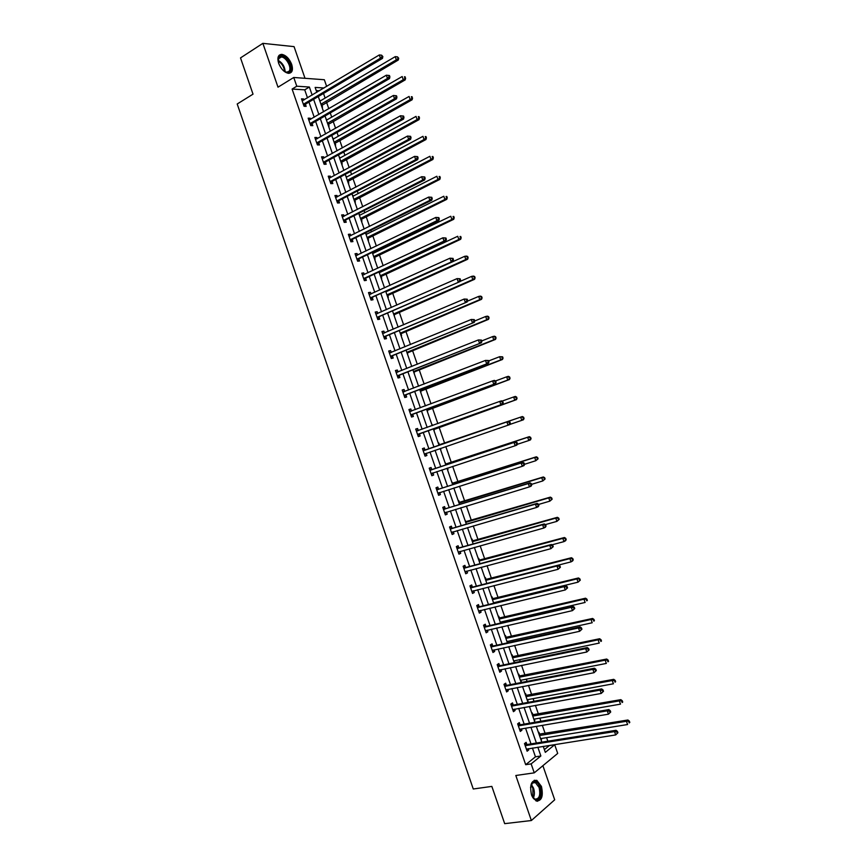 <?xml version="1.0" encoding="UTF-8"?>
<svg xmlns="http://www.w3.org/2000/svg" width="867" height="867" viewBox="0 0 867 867"><rect width="100%" height="100%" fill="white"/><g stroke="black" fill="none" stroke-linecap="round" stroke-linejoin="round"><path stroke-width="1.3" d="M541.442 786.434L536.814 780.365C531.276 780.202 529.509 785.047 531.525 794.909L536.12 800.978C541.712 801.119 543.49 796.274 541.442 786.434M291.702 64.407C289.307 58.598 286.012 55.239 281.818 54.361C278.123 54.632 277.061 57.601 278.632 63.28C281.038 69.089 284.322 72.438 288.473 73.327C292.222 73.066 293.306 70.097 291.702 64.407M544.368 749.608L549.342 745.587L554.696 744.742L557.698 753.423L534.245 772.855L531.146 763.881L540.867 755.981L537.833 747.191M305.021 78.312L294.065 46.634L262.864 43.35L240.517 57.905L253.023 94.156L237.2 103.997L473.263 788.992L491.838 786.402L504.681 823.65L531.363 820.529L554.696 799.808L542.883 765.691M307.492 97.873L304.718 89.843L292.103 89.063L296.774 86.212L293.75 77.477L324.334 79.731L326.653 86.418M547.825 741.198L546.589 737.654M545.191 733.601L542.341 725.365M540.91 721.246L539.838 718.147M538.45 714.159L535.405 705.359M534.007 701.305L533.086 698.65M531.72 694.727L528.48 685.363M527.103 681.375L526.334 679.164M525.001 675.306L521.566 665.379M520.211 661.467L519.593 659.7M518.282 655.896L514.651 645.416M513.318 641.569L512.863 640.247M511.563 636.508L507.737 625.465M506.436 621.682L506.122 620.805M504.854 617.131L500.833 605.534M498.146 597.775L493.941 585.615M491.448 578.419L487.048 565.707M484.751 559.085L480.155 545.809M478.064 539.762L473.274 525.933M471.377 520.46L466.403 506.079M464.701 501.159L459.521 486.224M458.025 481.879L452.661 466.392M451.349 462.62L445.79 446.581M444.684 443.362L439.081 427.203M437.835 423.605L432.427 407.978M430.986 403.816L425.773 388.763M424.136 384.038L419.129 369.57M417.298 364.281L412.486 350.376M410.459 344.535L405.843 331.205M403.632 324.811L399.21 312.044M396.804 305.097L392.578 292.905M389.977 285.395L385.956 273.777M384.699 270.168L384.449 269.42M383.16 265.714L379.334 254.66M378.066 250.986L377.654 249.815M376.354 246.033L372.712 235.553M371.423 231.825L370.87 230.221M369.537 226.385L366.102 216.457M364.801 212.675L364.086 210.638M362.742 206.736L359.502 197.383M358.169 193.547L357.312 191.065M355.947 187.109L352.902 178.32M351.547 174.419L350.539 171.514M349.152 167.494L346.301 159.268M344.936 155.312L343.776 151.974M342.367 147.899L339.712 140.226M338.325 136.217L337.014 132.445M335.583 128.316L333.123 121.207M331.714 117.143L330.262 112.938M328.799 108.743L326.534 102.198M325.114 98.069L323.51 93.441M319.392 90.764L316.227 90.558M319.424 99.792L320.367 100.875M321.95 107.085L322.524 107.107L321.841 105.145M325.981 118.757L326.946 119.884M328.517 126.051L329.092 126.073L328.409 124.1M332.56 137.734L333.535 138.904M335.085 145.027L335.659 145.038L334.976 143.066M339.127 156.721L340.124 157.946M341.652 164.026L342.227 164.015L341.544 162.042M345.705 175.719L346.724 176.998M348.241 183.035L348.805 183.013L348.122 181.04M352.284 194.739L353.324 196.061M354.82 202.054L355.383 202.022L354.701 200.049M358.873 213.77L359.924 215.146M361.409 221.085L361.973 221.042L361.29 219.069M365.646 232.79L366.535 234.231M368.009 240.137L368.562 240.083L367.879 238.1M374.598 259.19L375.151 259.125L374.468 257.152M373.146 253.337L372.745 252.167M381.209 278.264L381.751 278.188L381.068 276.215M379.768 272.455L379.508 271.718M387.809 297.359L388.362 297.273L387.668 295.289M394.431 316.455L394.279 314.374M401.042 335.572L401.584 335.464L400.89 333.481M407.663 354.701L407.512 352.598M414.296 373.84L414.133 371.726M418.371 385.631L419.075 385.988M420.918 393L420.755 390.865M425.003 404.791L425.892 405.702M427.561 412.172L427.388 410.026M431.647 423.974L432.731 425.437M434.194 431.354L434.031 429.187M438.8 442.983L439.493 444.977M440.848 450.547L440.664 448.38M444.934 462.371L446.137 464.17M448.001 469.567L447.491 468.104M451.588 481.586L452.791 483.385M454.145 488.977L454.341 487.872M458.242 500.823L458.751 500.606L459.445 502.6M460.81 508.225L461.19 507.661M464.907 520.07L466.099 521.836M471.572 539.328L472.071 539.09L472.764 541.084M478.248 558.597L478.736 558.348L479.429 560.353M484.924 577.888L485.412 577.628L486.105 579.622M491.611 597.19L492.088 596.919L492.781 598.913M498.297 616.502L498.774 616.22L499.468 618.225M501.093 622.929L500.79 622.04M504.984 635.836L505.461 635.533L506.155 637.538M507.954 642.75L507.498 641.428M511.682 655.17L512.148 654.867L512.841 656.872M514.261 662.616L514.218 660.827M518.379 674.526L518.845 674.212L519.539 676.217M520.959 681.982L520.937 680.237M525.088 693.903L525.554 693.567L526.247 695.583M527.667 701.349L527.656 699.658M531.796 713.281L532.251 712.945L532.956 714.95M534.375 720.748L534.386 719.09M538.515 732.68L538.971 732.322L539.664 734.338M541.095 740.147L541.116 738.543M292.103 89.063L525.695 764.694L535.459 756.804L532.425 748.037M530.994 743.897L525.565 728.204M524.156 724.118L518.704 708.382M517.317 704.372L511.855 688.571M510.49 684.627L505.006 668.782M503.662 664.902L498.167 649.004M496.845 645.189L491.329 629.236M490.028 625.486L484.49 609.479M483.222 605.805L477.663 589.744M476.417 586.135L470.835 570.031M469.611 566.476L464.018 550.317M462.815 546.839L457.212 530.626M456.031 527.212L450.396 510.945M449.247 507.596L443.601 491.286M442.463 488.002L436.795 471.637M435.689 468.418L430.01 452M428.916 448.846L423.237 432.427M422.131 429.23L416.474 412.876M415.347 409.625L409.712 393.347M408.574 390.031L402.96 373.84M401.8 370.458L396.219 354.332M395.027 350.897L389.478 334.846M388.264 331.346L382.737 315.371M381.513 311.817L376.007 295.918M374.75 292.298L369.277 276.465M368.009 272.791L362.558 257.033M361.268 253.294L355.838 237.623M354.527 233.819L349.13 218.213M347.786 214.355L342.422 198.825M341.067 194.912L335.713 179.458M334.337 175.47L329.016 160.092M327.618 156.049L322.329 140.747M320.909 136.65L315.631 121.413M314.201 117.251L308.955 102.089M303.938 99.998L303.58 98.957L301.488 98.849L304.057 106.273L306.149 106.37L305.455 104.365M310.624 119.332L310.245 118.226L308.164 118.161L310.744 125.596L312.814 125.65L312.12 123.645M317.322 138.677L316.921 137.517L314.851 137.485L317.43 144.919L319.49 144.941L318.796 142.936M324.02 158.043L323.597 156.819L321.538 156.829L324.117 164.275L326.165 164.242L325.472 162.237M330.717 177.421L330.273 176.131L328.235 176.185L330.815 183.631L332.841 183.566L332.148 181.561M337.426 196.809L336.96 195.454L334.933 195.552L337.512 203.008L339.528 202.889L338.834 200.884M344.145 216.219L343.646 214.799L341.641 214.94L344.221 222.396L346.226 222.245L345.532 220.229M350.853 235.64L350.344 234.155L348.35 234.328L350.929 241.795L352.923 241.6L352.23 239.595M357.583 255.071L357.041 253.522L355.058 253.738L357.648 261.216L359.621 260.978L358.927 258.962M364.303 274.514L363.75 272.91L361.777 273.17L364.368 280.648L366.329 280.366L365.636 278.35M371.033 293.978L370.458 292.309L368.497 292.602L371.087 300.09L373.038 299.765L372.344 297.749M377.774 313.453L377.167 311.719L375.227 312.055L377.817 319.544L379.757 319.186L379.063 317.17M384.514 332.95L383.886 331.14L381.957 331.53L384.547 339.019L386.476 338.618L385.782 336.602M391.266 352.446L390.616 350.582L388.698 351.005L391.288 358.505L393.206 358.06L392.502 356.044M398.007 371.965L397.346 370.036L395.439 370.502L398.04 378.001L399.936 377.524L399.232 375.498M404.77 391.505L404.076 389.5L402.19 390.009L404.781 397.519L406.666 396.988L405.973 394.973M411.511 411.001L410.817 408.986L408.942 409.538L411.543 417.049L413.407 416.474L412.714 414.459M418.262 430.498L417.558 428.482L415.694 429.078L418.295 436.589L420.148 435.982L419.455 433.955M425.003 450.016L424.31 447.99L422.457 448.629L425.058 456.15L426.9 455.5L426.206 453.474M431.766 469.535L431.062 467.508L429.23 468.191L431.831 475.723L433.663 475.029L432.958 473.003M438.518 489.075L437.813 487.048L436.003 487.774L438.604 495.306L440.414 494.569L439.721 492.543M445.28 508.636L444.576 506.599L442.777 507.368L445.378 514.911L447.188 514.131L446.494 512.137M452.054 528.198L451.349 526.171L449.561 526.973L452.162 534.516L453.95 533.693L453.289 531.774M458.827 547.781L458.123 545.744L456.345 546.6L458.957 554.154L460.724 553.287L460.084 551.423M465.601 567.376L464.896 565.349L463.13 566.238L465.752 573.791L467.508 572.881L466.88 571.082M472.385 586.992L471.681 584.954L469.936 585.886L472.548 593.451L474.292 592.497L473.685 590.763M479.169 606.607L478.465 604.581L476.731 605.556L479.353 613.121L481.077 612.124L480.502 610.444M485.964 626.256L485.26 624.218L483.537 625.237L486.159 632.802L487.872 631.772L487.319 630.157M492.759 645.904L492.055 643.867L490.354 644.929L492.965 652.504L494.678 651.431L494.136 649.871M499.565 665.574L498.861 663.526L497.17 664.631L499.793 672.218L501.473 671.101L500.963 669.606M506.371 685.255L505.667 683.207L503.987 684.356L506.61 691.942L508.29 690.782L507.791 689.363M513.188 704.947L512.484 702.909L510.815 704.091L513.437 711.688L515.096 710.485L514.63 709.119M520.005 724.66L519.3 722.612L517.642 723.847L520.276 731.445L521.923 730.198L521.468 728.898M526.822 744.385L526.117 742.336L524.481 743.615L527.114 751.223L528.74 749.922L528.317 748.687M534.245 772.855L515.811 775.499L531.363 820.529M525.695 764.694L531.146 763.881M262.864 43.35L278.004 87.177L293.75 77.477M543.241 746.335L545.321 752.361L554.696 744.742M324.02 87.99L315.133 87.415L316.823 92.292M318.297 96.54L323.575 111.789M325.027 115.972L330.327 131.296M331.758 135.425L337.09 150.815M338.488 154.879L343.852 170.355M345.229 174.354L350.615 189.906M351.98 193.85L357.388 209.467M358.732 213.347L364.162 229.04M365.484 232.865L370.946 248.634M372.246 252.395L377.73 268.239M379.02 271.945L384.525 287.866M385.782 291.507L391.32 307.503M392.567 311.08L398.126 327.152M399.34 330.674L404.932 346.811M406.135 350.268L411.749 366.492M412.92 369.895L418.566 386.183M419.715 389.521L425.383 405.897M426.521 409.17L432.21 425.621M433.327 428.829L439.049 445.345M440.143 448.521L445.855 465.037M446.982 468.267L452.682 484.74M453.82 488.034L459.499 504.453M460.67 507.824L466.338 524.177M467.519 527.613L473.165 543.923M474.379 547.424L480.015 563.68M481.239 567.256L486.853 583.458L571.006 561.881L569.868 558.63L485.78 580.359M488.11 587.089L493.702 603.248M494.981 606.943L500.562 623.048M501.863 626.819L507.423 642.859M508.745 646.695L514.283 662.691M515.637 666.604L521.154 682.546M522.53 686.512L528.025 702.4M529.423 706.442L534.906 722.276M536.326 726.383L541.799 742.163M312.153 95.088L309.367 87.036L296.774 86.212M536.391 743.03L530.94 727.294M529.531 723.197L524.058 707.407M522.671 703.386L517.187 687.542M515.811 683.586L510.316 667.688M508.972 663.797L503.445 647.855M502.123 644.029L496.585 628.022M495.285 624.273L489.736 608.222M488.457 604.527L482.886 588.422M481.629 584.802L476.037 568.644M474.802 565.078L469.199 548.876M467.985 545.386L462.36 529.119M461.179 525.695L455.533 509.384M454.373 506.025L448.705 489.66M447.567 486.365L441.888 469.957M440.772 466.728L435.071 450.255M433.977 447.101L428.276 430.628M427.171 427.431L421.492 411.023M420.365 407.761L414.708 391.44M413.559 388.113L407.934 371.867M406.764 368.475L401.172 352.305M399.98 348.859L394.409 332.755M393.195 329.254L387.647 313.225M386.411 309.66L380.895 293.707M379.638 290.087L374.143 274.21M372.864 270.515L367.402 254.725M366.102 250.975L360.661 235.25M359.339 231.435L353.92 215.785M352.587 211.916L347.19 196.343M345.835 192.409L340.471 176.911M339.084 172.912L333.752 157.491M332.343 153.437L327.032 138.081M325.613 133.973L320.324 118.692M318.883 114.52L313.616 99.315M304.718 89.843L309.367 87.036M535.459 756.804L540.867 755.981M301.879 99.976L303.58 98.957M308.544 119.223L310.245 118.226M315.198 138.492L316.921 137.517M321.874 157.772L323.597 156.819M328.539 177.063L330.273 176.131M335.215 196.375L336.96 195.454M341.901 215.688L343.646 214.799M348.588 235.022L350.344 234.155M355.275 254.378L357.041 253.522M361.973 273.734L363.75 272.91M368.681 293.111L370.458 292.309M375.378 312.499L377.167 311.719M382.098 331.909L383.886 331.14M388.806 351.33L390.616 350.582M395.525 370.762L397.346 370.036M402.255 390.204L404.076 389.5M408.986 409.668L410.817 408.986M415.716 429.143L417.558 428.482M422.457 448.629L424.31 447.99M425.058 456.129L426.9 455.5M431.799 475.636L433.663 475.029M438.55 495.155L440.414 494.569M445.313 514.695L447.188 514.131M452.075 534.245L453.95 533.693M458.838 553.807L460.724 553.287M465.612 573.39L467.508 572.881M472.385 592.985L474.292 592.497M479.169 612.59L481.077 612.124M485.953 632.206L487.872 631.772M492.738 651.843L494.678 651.431M514.185 662.421L514.727 662.301M499.533 671.491L501.473 671.101M520.883 681.765L521.425 681.657M506.339 691.162L508.29 690.782M527.58 701.121L528.133 701.013M513.145 710.832L515.096 710.485M534.289 720.488L534.841 720.39M519.951 730.534L521.923 730.198M540.997 739.876L541.55 739.789M526.768 750.237L528.74 749.922M303.797 103.823L305.888 103.921L382.466 58.403L380.44 58.197L303.363 104.268M382.044 56.485L382.856 56.572L381.599 55.185L382.044 56.485L380.44 58.197L379.312 54.946L302.182 100.854M305.888 103.921L304.079 106.273M382.466 58.403L382.856 56.572M381.599 55.185L379.312 54.946M321.462 105.676L398.3 60.018L396.349 59.823L395.244 56.637L319.89 101.157M320.942 104.203L396.349 59.823L398.712 58.23L397.487 56.864L397.931 58.143M395.244 56.637L397.487 56.864M398.712 58.23L398.3 60.018M278.567 63.074L278.329 58.566L279.196 56.94C283.466 51.944 294.422 67.258 289.762 71.625C288.061 73.142 285.785 72.676 282.945 70.216M284.788 71.614L286.663 72.178L288.917 71.365C292.309 68.309 286.359 57.005 281.331 56.994L279.131 57.775L278.155 60.766M290.543 72.709C294.726 68.905 287.356 54.903 281.125 54.881L279.141 55.282M530.528 787.529L532.804 782.294C535.578 780.69 537.952 782.305 539.935 787.117C543.414 796.253 536.619 804.89 532.305 796.61L531.634 795.223M532.891 797.542L534.82 799.103C539.296 799.211 540.715 795.332 539.09 787.453L535.383 782.598L532.49 782.999L531.081 784.982M537.312 801.281C541.431 799.233 542.514 794.335 540.564 786.586L535.958 780.549L534.267 780.257M310.473 123.136L312.553 123.201L389.489 78.615L387.484 78.453L310.05 123.591M389.088 76.74L387.484 78.453L386.357 75.201L389.446 75.516L388.644 75.451L389.088 76.74L389.89 76.816L389.446 75.516M308.858 120.166L386.357 75.201L388.644 75.451M312.553 123.201L310.722 125.542M389.489 78.615L389.89 76.816M317.17 142.481L319.229 142.491L396.522 98.838L394.528 98.73L316.737 142.914M396.143 97.017L394.528 98.73L393.401 95.478L396.479 95.771L395.688 95.717L396.143 97.017L396.934 97.071L396.479 95.771M315.545 139.489L393.401 95.478L395.688 95.717M319.229 142.491L317.387 144.811M396.522 98.838L396.934 97.071M328.019 124.62L405.214 79.883L403.274 79.721L402.169 76.534L326.469 120.155M327.531 123.212L403.274 79.721L405.626 78.117L404.412 76.773L404.856 78.052M404.412 76.773L405.192 76.838M405.626 78.117L405.214 79.883M334.586 143.586L412.128 99.759L410.199 99.64L409.094 96.454L333.058 139.175M334.109 142.231L410.199 99.64L412.551 98.014L411.348 96.692L411.792 97.971M411.348 96.692L412.107 96.736M412.551 98.014L412.128 99.759M323.857 161.826L325.905 161.804L403.556 119.082L401.584 119.017L323.424 162.259M403.198 117.316L401.584 119.017L400.456 115.766L403.534 116.048L402.743 116.015L403.198 117.316L403.979 117.348L403.534 116.048M322.242 158.834L400.456 115.766L402.743 116.015M325.905 161.804L324.052 164.101M403.556 119.082L403.979 117.348M330.555 181.192L332.592 181.127L410.6 139.349L408.639 139.316L330.121 181.626M410.254 137.625L408.639 139.316L407.512 136.065L410.59 136.336L409.798 136.314L410.254 137.625L411.034 137.636L410.59 136.336M329.33 178.147L407.512 136.065L409.798 136.314M332.592 181.127L330.728 183.392M410.6 139.349L411.034 137.636M337.263 200.57L339.279 200.461L417.645 159.626L415.705 159.636L336.819 200.992M417.32 157.946L415.705 159.636L414.567 156.385L417.645 156.634L416.864 156.645L417.32 157.946L418.1 157.935L417.645 156.634M335.627 197.568L414.567 156.385L416.864 156.645M339.279 200.461L337.415 202.705M335.594 197.459L336.19 197.459M417.645 159.626L418.1 157.935M341.154 162.562L419.043 119.646L417.135 119.57L416.03 116.384L339.647 158.206M340.698 161.262L417.135 119.57L419.487 117.934L419.043 116.655L418.273 116.622L418.718 117.901M418.273 116.622L419.043 116.655M419.487 117.934L419.043 119.646M347.721 181.55L425.968 139.544L424.082 139.522L422.966 136.325L346.236 177.258M347.299 180.314L424.082 139.522L426.423 137.864L425.979 136.585L425.22 136.574L425.664 137.853M425.22 136.574L425.979 136.585M426.423 137.864L425.968 139.544M354.3 200.548L432.904 159.463L431.018 159.485L429.913 156.288L352.836 196.31M353.888 199.367L431.018 159.485L433.359 157.816L432.915 156.537L432.167 156.537L432.611 157.816M432.167 156.537L432.915 156.537M433.359 157.816L432.904 159.463M343.961 219.969L345.976 219.817L424.7 179.913L422.771 179.978L343.527 220.381M424.386 178.277L422.771 179.978L421.644 176.716L424.711 176.955L423.93 176.976L424.386 178.277L425.155 178.255L424.711 176.955M342.335 216.945L421.644 176.716L423.93 176.976M345.976 219.817L344.091 222.028M342.281 216.783L343.018 216.793M424.7 179.913L425.155 178.255M360.889 219.568L439.829 179.404L437.976 179.458L436.86 176.261L359.437 215.384M360.499 218.441L437.976 179.458L440.306 177.778L439.862 176.489L439.114 176.521L439.558 177.8M439.114 176.521L439.862 176.489M440.306 177.778L439.829 179.404M350.68 239.368L352.674 239.184L431.755 200.212L429.848 200.331L350.235 239.78M431.463 198.63L429.848 200.331L428.71 197.069L431.777 197.286L431.007 197.329L431.463 198.63L432.232 198.586L431.777 197.286M349.043 236.344L428.71 197.069L431.007 197.329M352.674 239.184L350.777 241.373M348.967 236.117L349.845 236.138M431.755 200.212L432.232 198.586M367.467 238.598L446.776 199.345L444.923 199.453L443.806 196.245L366.047 234.469M367.099 237.536L444.923 199.453L447.253 197.752L446.808 196.473L446.072 196.506L446.516 197.795M446.072 196.506L446.808 196.473M447.253 197.752L446.776 199.345M357.399 258.789L359.372 258.561L438.821 220.543L436.925 220.695L356.944 259.2M438.539 219.004L436.925 220.695L435.787 217.433L438.854 217.639L438.084 217.693L438.539 219.004L439.298 218.939L438.854 217.639M355.752 255.754L435.787 217.433L438.084 217.693M359.372 258.561L357.475 260.729M355.654 255.472L356.684 255.505M438.821 220.543L439.298 218.939M374.067 257.64L453.723 219.308L451.891 219.459L450.775 216.251L372.658 253.576M373.72 256.632L451.891 219.459L454.21 217.747L453.766 216.457L453.029 216.522L453.474 217.801M453.029 216.522L453.766 216.457M454.21 217.747L453.723 219.308M364.118 278.231L366.08 277.96L445.898 240.874L444.012 241.08L363.663 278.621M445.627 239.39L444.012 241.08L442.874 237.807L445.931 238.002L445.172 238.078L445.627 239.39L446.386 239.303L445.931 238.002M362.471 275.186L442.874 237.807L445.172 238.078M366.08 277.96L364.173 280.095M362.352 274.828L363.533 274.882M445.898 240.874L446.386 239.303M380.656 276.692L460.67 239.292L458.849 239.487L457.733 236.279L379.269 272.682M380.331 275.749L458.849 239.487L461.168 237.753L460.724 236.463L459.998 236.539L460.442 237.829M459.998 236.539L460.724 236.463M461.168 237.753L460.67 239.292M370.838 297.674L452.964 261.227L370.393 298.064M452.726 259.786L451.1 261.476L449.962 258.203L453.018 258.388L452.271 258.474L452.726 259.786L453.474 259.688L453.018 258.388M369.201 294.628L449.962 258.203L452.271 258.474M372.799 297.359L370.881 299.473M369.06 294.206L370.382 294.281M452.964 261.227L453.474 259.688M387.256 295.766L467.627 259.287L465.817 259.526L464.701 256.307L385.891 291.811M386.953 294.878L465.817 259.526L468.137 257.77L467.692 256.491L466.966 256.578L467.421 257.867M466.966 256.578L464.701 256.307L466.511 256.079L467.692 256.491M468.137 257.77L467.627 259.287M377.578 317.138L460.052 281.591L377.123 317.528M379.508 316.78L377.243 317.387L379.172 317.029L377.578 318.872M459.813 280.204L458.199 281.883L457.061 278.61L460.106 278.773L459.358 278.892L459.813 280.204L460.561 280.084L460.106 278.773M375.931 314.082L457.061 278.61L459.358 278.892M375.758 313.605L377.243 313.691M460.052 281.591L460.561 280.084M393.867 314.851L474.585 279.293L472.797 279.575L471.681 276.356L460.106 281.417M393.585 314.027L472.797 279.575L475.105 277.808L474.661 276.519L473.946 276.627L474.39 277.917M473.946 276.627L471.681 276.356L473.469 276.085L474.661 276.519M475.105 277.808L474.585 279.293M384.309 336.613L467.129 301.976L383.853 336.992M386.238 336.223L383.973 336.862L385.902 336.461L384.298 338.282M466.923 300.632L465.297 302.312L464.159 299.039L467.205 299.191L466.468 299.321L466.923 300.632L467.66 300.502L467.205 299.191M382.661 333.546L464.159 299.039L466.468 299.321M382.477 333.004L384.103 333.123M467.129 301.976L467.66 300.502M400.478 333.947L481.553 299.31L479.776 299.646L478.66 296.427L467.411 301.185M400.218 333.177L479.776 299.646L482.085 297.858L481.64 296.568L480.925 296.698L481.38 297.988M480.925 296.698L478.66 296.427L480.437 296.102L481.64 296.568M482.085 297.858L481.553 299.31M391.05 356.109L474.227 322.372L390.594 356.478M474.032 321.083L472.407 322.762L471.258 319.479L474.303 319.62L473.577 319.771L474.032 321.083L474.758 320.931L474.303 319.62M389.402 353.032L471.258 319.479L473.577 319.771M392.957 355.665L391.017 357.703M389.185 352.425L390.974 352.566M474.227 322.372L474.758 320.931M407.089 353.053L488.522 319.349L486.766 319.728L485.639 316.509L474.737 320.985M406.851 352.349L486.766 319.728L489.064 317.929L488.62 316.639L487.915 316.78L488.359 318.07M487.915 316.78L485.639 316.509L487.406 316.141L488.62 316.639M489.064 317.929L488.522 319.349M397.801 375.617L481.326 342.79L397.335 375.985M481.142 341.544L479.516 343.224L478.378 339.94L481.413 340.059L480.686 340.232L481.142 341.544L481.868 341.37L481.413 340.059M396.143 372.528L478.378 339.94L480.686 340.232M399.698 375.129L397.736 377.134M395.916 371.856L397.845 372.03M481.326 342.79L481.868 341.37M413.711 372.171L495.501 339.409L493.757 339.821L492.629 336.602L481.716 340.937M413.494 371.531L493.757 339.821L496.054 338L495.61 336.721L494.905 336.884L495.36 338.173M494.905 336.884L492.629 336.602L494.385 336.19L495.61 336.721M496.054 338L495.501 339.409M404.542 395.135L488.424 363.219L404.087 395.493M488.262 362.016L486.625 363.696L485.487 360.412L488.522 360.52L487.807 360.705L488.262 362.016L488.977 361.832L488.522 360.52M402.884 392.036L485.487 360.412L487.807 360.705M406.428 394.604L404.466 396.587M402.635 391.31L404.726 391.516M488.424 363.219L488.977 361.832M420.343 391.31L502.481 359.469L500.747 359.935L499.63 356.705L488.663 360.921M420.137 390.735L500.747 359.935L503.044 358.104L502.6 356.814L501.906 356.998L502.351 358.288M501.906 356.998L499.63 356.705L502.6 356.814M503.044 358.104L502.481 359.469M411.305 414.664L495.534 383.658L410.839 415.022M495.382 382.51L493.757 384.189L492.608 380.906L494.385 380.385L495.642 380.992L494.927 381.198L495.382 382.51L496.097 382.304L495.642 380.992M409.647 411.565L492.608 380.906L494.927 381.198M413.169 414.101L411.196 416.052M409.365 410.763L411.608 411.012M495.534 383.658L496.097 382.304M426.965 410.459L509.471 379.551L507.748 380.06L506.631 376.831L495.545 380.949M426.792 409.939L507.748 380.06L510.045 378.207L509.59 376.917L508.907 377.123L509.352 378.413M508.907 377.123L506.631 376.831L508.344 376.332L509.59 376.917M510.045 378.207L509.471 379.551M418.067 434.215L502.643 404.12L417.601 434.562M502.513 403.014L500.877 404.694L499.739 401.41L501.505 400.847L502.762 401.475L502.058 401.703L502.513 403.014L503.218 402.797L502.762 401.475M416.398 431.105L499.739 401.41L502.058 401.703M419.921 433.608L417.927 435.527M416.106 430.238L418.512 430.531M502.643 404.12L503.218 402.797M433.598 429.631L516.461 399.654L514.76 400.196L513.632 396.978L502.058 401.118M434.486 428.84L514.76 400.196L517.046 398.343L516.591 397.043L515.919 397.27L516.364 398.56M515.919 397.27L513.632 396.978L515.334 396.425L516.591 397.043M517.046 398.343L516.461 399.654M510.349 423.302L509.883 421.98L509.189 422.229L509.644 423.54L510.349 423.302L509.763 424.602L424.364 454.124M509.644 423.54L508.008 425.209L506.87 421.926L508.615 421.319L425.589 449.995L422.847 449.735M423.161 450.656L506.87 421.926L509.189 422.229M426.521 453.192L424.667 455.023M509.883 421.98L508.615 421.319M509.818 424.462L521.771 420.354L520.644 417.125L522.335 416.539L438.886 444.901M522.931 417.428L523.375 418.718L524.047 418.479L523.603 417.19L520.644 417.125L440.068 444.955M524.047 418.479L523.462 419.758L521.771 420.354L523.375 418.718M522.335 416.539L523.603 417.19M517.48 443.817L517.025 442.506L516.331 442.766L516.786 444.088L517.48 443.817L516.884 445.085L515.15 445.757L431.127 473.685M516.786 444.088L515.15 445.757L514.012 442.463L515.746 441.802L432.34 469.524L429.588 469.231M429.924 470.217L514.012 442.463L516.331 442.766M433.099 472.851L431.419 474.531M517.025 442.506L515.746 441.802M517.231 444.348L528.794 440.534L527.667 437.293L529.336 436.665L445.53 464.094M529.943 437.597L530.398 438.886L531.07 438.637L530.615 437.347L527.667 437.293L446.711 464.159M531.07 438.637L530.463 439.894L528.794 440.534L530.398 438.886M529.336 436.665L530.615 437.347M524.622 464.354L524.156 463.043L523.473 463.325L523.928 464.636L524.622 464.354L524.015 465.601L522.292 466.305L437.9 493.269M523.928 464.636L522.292 466.305L521.154 463.011L522.866 462.306L439.103 489.075L436.339 488.75M436.697 489.801L521.154 463.011L523.473 463.325M439.753 492.499L438.171 494.049M524.156 463.043L522.866 462.306M524.589 464.289L535.817 460.713L534.69 457.483L536.348 456.801L452.184 483.287M536.966 457.787L537.421 459.077L538.082 458.806L537.638 457.516L534.69 457.483L452.368 483.829M538.082 458.806L535.817 460.713L537.421 459.077M536.348 456.801L537.638 457.516M531.764 484.913L531.308 483.591L530.626 483.894L531.081 485.206L531.764 484.913L531.146 486.116L529.444 486.875L444.684 512.874M531.081 485.206L529.444 486.875L528.296 483.58L529.997 482.832L445.876 508.636L443.091 508.29M443.481 509.395L528.296 483.58L530.626 483.894M446.407 512.159L444.923 513.589M531.308 483.591L529.997 482.832M531.569 484.36L542.84 480.925L541.712 477.684L543.36 476.958L458.827 502.513M543.999 477.988L544.454 479.288L545.105 478.996L544.66 477.695L541.712 477.684L459.044 503.109M545.105 478.996L542.84 480.925L544.454 479.288M543.36 476.958L544.66 477.695M538.916 505.472L538.45 504.16L537.778 504.475L538.244 505.797L538.916 505.472L538.288 506.653L536.597 507.455L451.458 532.49M538.244 505.797L536.597 507.455L535.448 504.16L537.139 503.369L452.639 528.209L449.854 527.83M450.266 529.011L535.448 504.16L537.778 504.475M453.073 531.829L451.685 533.14M538.45 504.16L537.139 503.369M538.559 504.453L549.873 501.137L548.746 497.896L550.372 497.127L465.492 521.739M551.033 498.211L551.488 499.5L552.138 499.197L551.683 497.896L548.746 497.896L465.72 522.4M552.138 499.197L549.873 501.137L551.488 499.5M550.372 497.127L551.683 497.896M546.069 526.063L545.614 524.741L544.942 525.077L545.397 526.399L546.069 526.063L545.43 527.212L543.761 528.057L458.253 552.116M545.397 526.399L543.761 528.057L542.612 524.752L544.281 523.917L459.423 547.792L456.616 547.391M457.05 548.638L542.612 524.752L544.942 525.077M459.738 551.51L458.459 552.702M545.614 524.741L544.281 523.917M545.397 524.6L556.907 521.37L555.78 518.13L557.394 517.317L472.147 540.986M558.077 518.444L558.521 519.734L559.172 519.409L558.716 518.119L555.78 518.13L472.396 541.702M559.172 519.409L556.907 521.37L558.521 519.734M557.394 517.317L558.716 518.119M553.233 546.654L552.767 545.343L552.106 545.69L552.572 547.012L553.233 546.654L550.924 548.67L465.048 571.754M552.572 547.012L550.924 548.67L549.776 545.376L551.434 544.487L466.197 567.397L463.39 566.964M463.834 568.275L549.776 545.376L552.106 545.69M466.403 571.212L465.221 572.274M552.767 545.343L551.434 544.487M551.986 544.834L563.951 541.615L562.824 538.374L564.428 537.518L478.812 560.234M565.121 538.689L565.566 539.989L566.205 539.642L565.761 538.342L562.824 538.374L479.093 561.025M566.205 539.642L565.555 540.759L563.951 541.615L565.566 539.989M564.428 537.518L565.761 538.342M560.396 567.278L559.941 565.956L559.28 566.324L559.746 567.647L560.396 567.278L558.099 569.305L471.843 591.413M559.746 567.647L558.099 569.305L556.95 565.999L558.586 565.067L472.981 587.013L470.163 586.547M470.64 587.924L556.95 565.999L559.28 566.324M473.079 590.915L472.006 591.868M559.941 565.956L558.586 565.067M572.166 558.955L572.621 560.255L573.25 559.887L572.805 558.586L569.868 558.63L571.461 557.73L485.487 579.514M573.25 559.887L572.588 560.971L571.006 561.881L572.621 560.255M571.461 557.73L572.805 558.586M567.571 587.902L567.105 586.58L566.454 586.981L566.92 588.303L567.571 587.902L565.273 589.95L478.638 611.072M566.92 588.303L565.273 589.95L564.124 586.645L565.75 585.659L479.776 606.64L476.937 606.152M477.435 607.594L564.124 586.645L566.454 586.981M479.754 610.628L478.779 611.473M567.105 586.58L565.75 585.659M493.551 602.803L578.061 582.158L576.923 578.907L578.495 577.964L492.163 598.794M579.221 579.232L579.676 580.532L580.305 580.153L579.85 578.853L576.923 578.907L492.478 599.704M580.305 580.153L578.061 582.158L579.676 580.532M578.495 577.964L579.85 578.853M574.745 608.547L574.29 607.225L573.64 607.637L574.106 608.97L574.745 608.547L572.458 610.617L485.455 630.764M574.106 608.97L572.458 610.617L571.31 607.301L572.914 606.271L486.571 626.288L483.721 625.768M484.241 627.274L571.31 607.301L573.64 607.637M486.441 630.352L485.563 631.1M574.29 607.225L572.914 606.271M500.259 622.17L585.117 602.457L583.99 599.195L585.539 598.208L498.839 618.095M586.287 599.531L586.742 600.831L587.36 600.43L586.905 599.13L583.99 599.195L499.175 619.06M587.36 600.43L586.742 600.831M585.539 598.208L586.905 599.13M581.93 629.214L581.464 627.892L580.836 628.326L581.291 629.648L581.93 629.214L579.644 631.295L492.261 650.456M581.291 629.648L579.644 631.295L578.495 627.979L580.088 626.906L493.366 645.948L490.516 645.406M491.058 646.966L578.495 627.979L580.836 628.326M493.117 650.098L492.358 650.738M581.464 627.892L580.088 626.906M506.967 641.547L592.183 622.766L591.045 619.504L592.584 618.464L505.526 637.408M593.353 619.84L593.808 621.14L594.415 620.718L593.96 619.417L591.045 619.504L505.884 638.437M594.415 620.718L593.808 621.14M592.584 618.464L593.96 619.417M589.116 649.892L588.66 648.57L588.021 649.015L588.487 650.348L589.116 649.892L586.84 651.995L499.078 670.169M588.487 650.348L586.84 651.995L585.68 648.679L587.262 647.551L500.172 665.628L497.311 665.043M497.875 666.68L585.68 648.679L588.021 649.015M499.804 669.844L499.154 670.386M588.66 648.57L587.262 647.551M513.676 660.936L599.249 643.086L598.122 639.824L599.639 638.741L512.224 656.731M600.419 640.16L600.874 641.461L601.481 641.027L601.026 639.727L598.122 639.824L512.603 657.825M601.481 641.027L600.874 641.461M599.639 638.741L601.026 639.727M596.312 670.581L595.846 669.259L595.228 669.725L595.683 671.058L596.312 670.581L594.036 672.705L505.905 689.904M595.683 671.058L594.036 672.705L592.876 669.378L594.448 668.208L506.989 685.309L504.106 684.702M504.692 686.404L592.876 669.378L595.228 669.725M506.501 689.612L505.949 690.045M595.846 669.259L594.448 668.208M520.395 680.335L606.326 663.428L605.188 660.166L606.705 659.039L518.91 676.065M607.496 660.502L607.951 661.803L608.558 661.348L608.103 660.047L605.188 660.166L519.311 677.225M608.558 661.348L607.951 661.803M606.705 659.039L608.103 660.047M603.508 691.292L603.053 689.969L602.435 690.457L602.89 691.79L603.508 691.292L601.243 693.427L512.733 709.639M602.89 691.79L601.243 693.427L600.083 690.11L601.633 688.886L513.795 705.012L510.912 704.383M511.519 706.139L600.083 690.11L602.435 690.457M603.053 689.969L601.633 688.886M527.114 699.756L613.403 683.781L612.275 680.519L613.76 679.338L525.619 695.421M614.584 680.855L615.039 682.166L615.635 681.69L615.18 680.389L612.275 680.519L526.041 696.645M615.635 681.69L615.039 682.166M613.76 679.338L615.18 680.389M610.715 712.024L610.26 710.691L609.642 711.2L610.108 712.533L610.715 712.024L608.45 714.17L519.842 729.201M610.108 712.533L608.45 714.17L607.29 710.842L608.829 709.585L520.623 724.725L517.718 724.064M518.358 725.896L607.29 710.842L609.642 711.2M610.26 710.691L608.829 709.585M533.844 719.187L620.49 704.145L619.352 700.883L620.837 699.658L532.316 714.787M621.672 701.23L622.127 702.53L622.712 702.042L622.257 700.742L619.352 700.883L532.761 716.077M622.712 702.042L622.127 702.53M620.837 699.658L622.257 700.742M617.922 732.767L617.467 731.434L616.86 731.954L617.326 733.287L617.922 732.767L615.668 734.934L526.399 749.164M617.326 733.287L615.668 734.934L614.508 731.607L616.025 730.285L527.439 744.46L524.535 743.767M525.185 745.663L614.508 731.607L616.86 731.954M617.467 731.434L616.025 730.285M540.575 738.63L627.589 724.53L626.451 721.268L627.914 720L539.025 734.176M628.759 721.615L629.214 722.926L629.8 722.417L629.344 721.106L626.451 721.268L539.491 735.519M629.8 722.417L629.214 722.926M627.914 720L629.344 721.106M303.483 104.116L305.563 104.213M321.96 104.994L321.213 104.961M322.275 104.701L321.104 104.647M278.166 60.354C282.512 62.912 284.842 66.716 285.156 71.788M284.539 71.462C284.083 66.954 281.97 63.486 278.177 61.058M531.352 784.418L533.563 788.201C534.722 791.95 534.636 795.223 533.313 798.019M532.858 797.499L532.902 788.385L531.059 785.036M310.158 123.439L312.228 123.493M316.845 142.762L318.904 142.784M328.517 123.948L327.78 123.927M328.842 123.667L327.672 123.634M335.085 142.914L334.348 142.914M335.41 142.632L334.25 142.621M323.532 162.118L325.58 162.086M330.229 181.474L332.267 181.409M336.927 200.851L338.954 200.743M341.663 161.901L340.926 161.912M341.977 161.62L340.829 161.63M348.231 180.9L347.504 180.921M348.556 180.618L347.418 180.661M354.82 199.909L354.094 199.941M355.134 199.638L354.007 199.692M343.635 220.24L345.64 220.088M361.398 218.928L360.683 218.983M361.723 218.657L360.596 218.744M350.344 239.639L352.338 239.455M367.987 237.959L367.272 238.035M368.312 237.699L367.196 237.807M357.063 259.06L359.046 258.821M374.587 257.011L373.872 257.098M374.912 256.751L373.807 256.881M363.782 278.491L365.755 278.209M381.187 276.074L380.483 276.172M381.513 275.825L380.407 275.977M370.512 297.934L372.463 297.619L370.545 297.88M387.787 295.148L387.094 295.268M388.123 294.899L387.029 295.073M394.398 314.244L393.705 314.374M394.734 313.995L393.64 314.19M401.009 333.351L400.316 333.492L401.009 333.34M401.345 333.101L400.261 333.329M389.565 353.042L390.128 352.923M390.714 356.348L392.621 355.914M407.631 352.468L406.948 352.62M407.967 352.23L406.894 352.468M396.317 372.539L396.999 372.366M397.454 375.844L399.351 375.368M414.253 371.596L413.57 371.77M414.589 371.358L413.526 371.629M403.057 392.057L403.979 391.808M404.206 395.363L406.092 394.843M420.874 390.735L420.202 390.919M421.221 390.508L420.159 390.8M409.809 411.587L411.196 411.175M410.958 414.892L412.833 414.328M427.507 409.896L426.846 410.102M427.854 409.668L426.802 409.983M416.572 431.127L418.436 430.52M417.721 434.432L419.574 433.825M434.15 429.067L433.478 429.284M423.334 450.677L425.177 450.038M423.746 450.634L425.589 449.995M424.483 453.994L426.326 453.343M439.667 444.999L439.005 445.226M430.108 470.25L431.939 469.567M430.52 470.207L432.34 469.524M431.257 473.566L433.077 472.873M446.31 464.192L445.649 464.441M436.881 489.833L438.691 489.107M437.293 489.801L439.103 489.075M438.03 493.15L439.19 492.684M453.365 483.374L452.346 483.786M452.964 483.407L452.314 483.667M443.655 509.428L445.454 508.658M444.067 509.406L445.876 508.636M444.804 512.755L445.605 512.408M460.019 502.6L459.011 503.033M459.618 502.632L458.968 502.903M450.439 529.043L452.227 528.231M450.851 529.022L452.639 528.209M451.588 532.371L452.195 532.089M466.684 521.847L465.687 522.302M466.273 521.869L465.633 522.162M457.223 548.67L459.001 547.814M457.646 548.648L459.423 547.792M473.349 541.095L472.352 541.582M472.938 541.116L472.298 541.42M464.018 568.308L465.785 567.408M464.441 568.297L466.197 567.397M480.025 560.364L479.039 560.873M479.603 560.385L478.974 560.7M470.814 587.956L472.558 587.024M471.236 587.956L472.981 587.013M486.701 579.655L485.715 580.175M486.279 579.665L485.661 580.001M477.619 607.626L479.353 606.651M478.042 607.626L479.776 606.64M493.377 598.945L492.402 599.498M492.965 598.956L492.337 599.303M484.425 627.318L486.149 626.288M484.848 627.318L486.571 626.288M500.064 618.258L499.099 618.832M499.641 618.258L499.024 618.626M491.242 647.01L492.944 645.948M491.665 647.02L493.366 645.948M506.751 637.581L505.797 638.177M506.328 637.581L505.721 637.96M498.059 666.723L499.75 665.618M498.482 666.734L500.172 665.628M513.448 656.915L512.505 657.544M513.026 656.915L512.419 657.305M504.876 686.447L506.556 685.298M505.309 686.458L506.989 685.309M520.146 676.271L519.203 676.921M519.723 676.26L519.127 676.672M511.703 706.193L513.372 704.99M512.137 706.204L513.795 705.012M526.854 695.637L525.922 696.309M526.432 695.627L525.836 696.049M518.542 725.95L520.189 724.704M518.965 725.972L520.623 724.725M533.563 715.015L532.641 715.708M533.129 714.993L532.544 715.438M525.369 745.718L527.006 744.439M525.814 745.739L527.439 744.46M540.271 734.414L539.361 735.129M539.848 734.382L539.263 734.848M281.818 54.361L281.016 54.87M303.743 103.856L305.823 103.953M322.221 104.734L321.115 104.69M278.329 59.281L278.329 58.566M278.491 58.793L281.331 56.994M532.078 783.053L532.804 782.294M532.49 782.999L535.383 782.598M310.397 123.19L312.467 123.255M317.062 142.546L319.121 142.567M328.756 123.71L327.693 123.688M335.301 142.708L334.272 142.697M323.727 161.912L325.775 161.891M330.403 181.301L332.429 181.236M337.079 200.7L339.095 200.591M341.847 161.706L340.861 161.717M348.404 180.726L347.45 180.759M354.961 199.757L354.039 199.8M343.765 220.11L345.77 219.958M361.528 218.798L360.639 218.863M350.452 239.53L352.446 239.335M368.096 237.851L367.24 237.937M357.15 258.962L359.122 258.734M374.663 256.925L373.85 257.022M363.847 278.415L365.809 278.144M381.242 276.009L380.461 276.118M387.831 295.105L387.072 295.224M394.42 314.222L393.694 314.353"/></g></svg>
